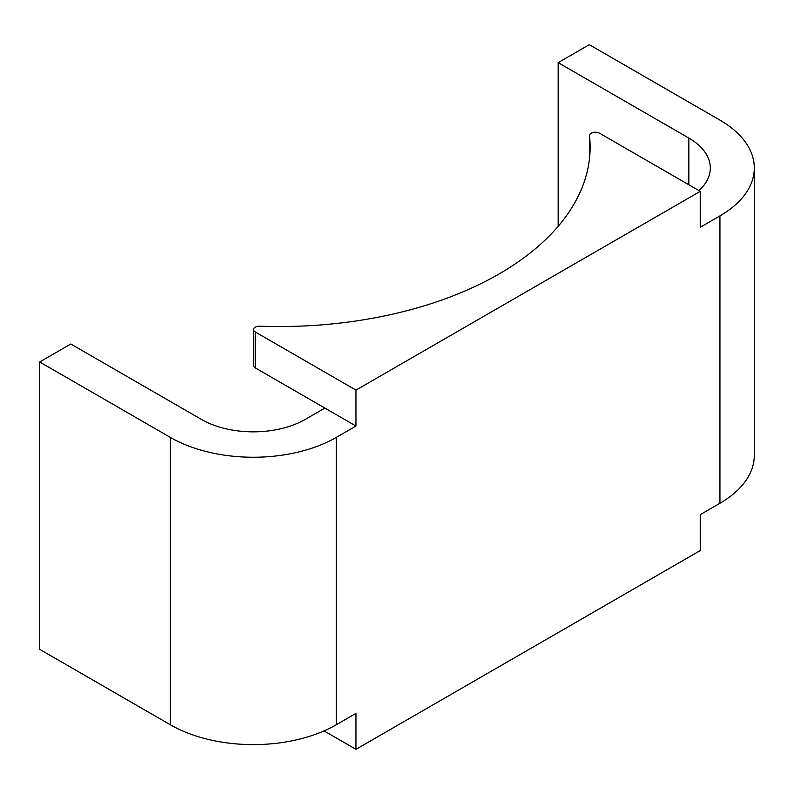 <?xml version="1.0" encoding="UTF-8"?>
<svg xmlns="http://www.w3.org/2000/svg" width="794" height="794" viewBox="0 0 794 794"><rect width="100%" height="100%" fill="white"/><g stroke="black" fill="none" stroke-linecap="round" stroke-linejoin="round"><path stroke-width="1.19" d="M324.071 730.907L355.97 749.328L700.239 550.56L700.239 514.641L719.94 503.267A117.314 67.728 0 0 0 754.3 455.369L754.3 168A117.314 67.728 0 0 0 719.94 120.112L589.287 44.672L558.172 62.637L688.835 138.067L688.835 184.764M700.239 191.354L599.52 133.203A5.866 3.384 0 0 0 593.128 132.469A5.866 3.384 0 0 0 589.505 135.595A5.866 3.384 0 0 0 589.515 135.814A310.891 179.494 0 0 1 590.131 147.049A310.891 179.494 0 0 1 259.767 326.185A5.866 3.384 0 0 0 253.534 329.57A5.866 3.384 0 0 0 255.251 331.961L355.97 390.112L700.239 191.354L700.239 227.273L719.94 215.899A117.314 67.728 0 0 0 754.3 168M698.968 190.62A73.326 42.33 0 0 0 710.302 168A73.326 42.33 0 0 0 688.835 138.067M253.534 329.57L253.534 365.488A5.866 3.384 0 0 0 255.251 367.88L355.97 426.031L336.269 437.405L336.269 724.773L355.97 713.399L355.97 749.328M324.865 408.076L305.154 419.45A73.326 42.33 0 0 1 201.468 419.45L70.805 344.01L39.7 361.975L170.353 437.405A117.314 67.728 0 0 0 336.269 437.405M39.7 361.975L39.7 649.343L170.353 724.773A117.314 67.728 0 0 0 336.269 724.773M355.97 390.112L355.97 426.031M558.172 62.637L558.172 226.31M719.94 215.899L719.94 503.267M255.251 331.961L255.251 367.88M589.515 135.814L589.515 158.294M170.353 437.405L170.353 724.773M589.505 158.393L589.505 135.595"/></g></svg>
